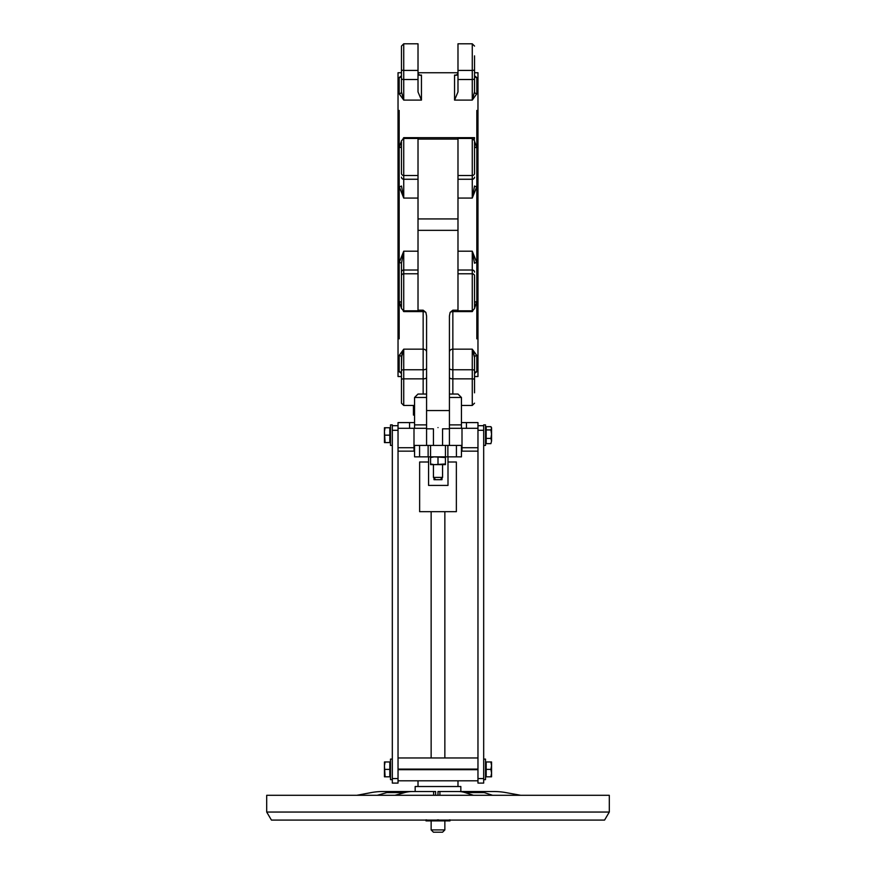 <?xml version="1.0" encoding="UTF-8"?>
<svg xmlns="http://www.w3.org/2000/svg" width="876" height="876" viewBox="0 0 876 876"><rect width="100%" height="100%" fill="white"/><g stroke="black" fill="none" stroke-linecap="round" stroke-linejoin="round"><path stroke-width="1.31" d="M438 832.2L442.566 832.2L444.855 829.911L431.145 829.911L433.434 832.2L438 832.2M434.003 477.989L434.003 479.698L441.997 479.698L441.997 477.989M440.289 479.698L442.566 477.42L433.434 477.42L435.711 479.698M398.032 783.089L398.032 778.556L392.317 778.556L392.317 783.089L398.032 783.089M398.032 425.703L392.317 425.703L392.317 778.556M477.967 783.089L483.683 783.089L483.683 778.556L477.967 778.556L477.967 783.089M483.683 425.703L483.683 424.882L485.512 424.882L485.512 445.435L483.683 445.435L483.683 425.703L477.967 425.703M477.967 430.302L483.683 430.302L483.683 778.556M462.002 428.309L462.002 451.151L477.967 451.151L477.967 778.556M399.171 110.431L399.171 262.69A2.289 0.569 180 0 1 401.46 263.26L401.46 307.235M401.46 276.531L401.46 263.26L403.737 251.193L399.171 262.69L399.171 338.837M418.016 91.914L421.444 100.105L418.016 91.914L418.016 43.8L403.737 43.8L401.46 46.089L401.46 91.772L403.737 100.105L401.46 91.772L401.46 69.007M476.829 338.837L476.829 110.431M457.984 43.8L472.263 43.8L457.984 43.8L457.984 91.914L454.556 100.105L472.263 100.105L474.54 91.772L472.263 100.105L476.829 93.743A2.289 1.971 0 0 1 474.54 91.772L474.54 55.867M474.54 69.007L474.54 91.772M474.715 373.056L474.54 373.888A2.289 2.212 -0 0 1 476.829 371.676L474.606 373.406L476.829 371.676L476.829 355.525L472.263 349.163L474.54 357.496L474.54 380.261M474.54 392.82L474.54 357.496L473.763 353.214M401.46 380.261L401.46 357.496L403.737 349.163L399.171 355.525A2.289 1.971 180 0 1 401.46 357.496L401.46 403.179L403.737 405.468L403.737 349.163L423.152 349.163L423.152 394.047M403.168 350.542L402.084 353.718M401.799 354.835L401.46 367.701M474.54 367.701L474.54 357.496A2.289 1.971 0 0 1 476.829 355.525M474.54 307.235L474.54 276.531M474.54 301.662L474.54 302.855A2.289 1.161 0 0 1 476.829 301.694L476.829 301.738M399.171 301.705L401.46 308.253L399.171 301.694A2.289 1.161 180 0 1 401.46 302.855L401.46 301.662M401.46 142.032L401.46 173.306M401.46 147.037L401.46 146.412A2.289 1.161 180 0 1 399.171 147.573L401.46 141.014M403.486 310.805L403.737 311.604L403.113 310.728L403.737 311.604L403.737 310.816L418.016 310.816L418.016 198.075L403.737 198.075L401.46 186.008A2.289 0.569 180 0 1 399.171 186.577L403.737 198.075L403.737 137.663L403.113 138.539M403.486 138.463L403.737 137.663L474.54 137.663L474.004 139.251M474.54 173.306L474.54 142.032M474.54 186.008L472.263 198.075L476.829 186.577A2.289 0.569 180 0 1 474.54 186.008M399.171 355.525L399.171 371.676A2.289 2.212 180 0 1 401.46 373.888L401.285 373.056M399.171 371.676L401.372 373.395M472.887 310.728L472.274 311.593L472.887 310.728M472.514 310.805L474.54 308.527M474.54 308.253L476.829 301.694M474.54 173.382A2.289 2.113 180 0 1 472.263 175.496L472.263 138.452L457.984 138.452L457.984 251.193L472.263 251.193L476.829 262.69A2.289 0.569 0 0 0 474.54 263.26L472.263 251.193L472.263 310.816L457.984 310.816L457.984 273.772L472.263 273.772A2.289 2.113 180 0 1 474.54 275.885M474.54 146.511A2.289 1.161 180 0 0 476.829 147.672L474.54 141.321M401.46 376.527L398.032 376.527L398.032 72.741L401.46 72.741M420.053 75.347L421.444 75.084L420.053 75.347L418.016 73.737M401.46 91.772A2.289 1.971 180 0 1 399.171 93.743L399.171 77.592L401.394 75.862L399.171 77.592A2.289 2.212 180 0 0 401.46 75.38L401.285 76.212M399.171 93.743L403.737 100.105L403.737 43.8L418.016 43.8M457.13 75.084L454.556 75.084L455.947 75.347L454.556 75.084L454.556 100.105M474.54 72.741L477.967 72.741L477.967 376.527L474.54 376.527M457.984 73.737L455.947 75.347M476.829 93.743L476.829 77.592A2.289 2.212 0 0 1 474.54 75.38L474.715 76.212M476.829 77.592L474.628 75.873M418.016 310.192L423.152 310.192L425.867 312.371L426.579 315.973L426.579 394.047L417.994 394.047L414.567 397.474L426.579 397.474L426.579 394.047L425.769 394.047M461.433 445.435L445.446 445.435L445.446 456.856L461.433 456.856L461.433 445.435L461.433 456.856M445.446 456.856L430.554 456.856L430.554 445.435L414.567 445.435L414.567 456.856L430.554 456.856L430.576 457.524L434.288 456.856L445.424 457.524L445.424 456.856M447.997 456.856L447.997 485.413L428.583 485.413L428.583 456.856M445.446 445.435L430.554 445.435M418.016 198.075L418.016 138.452L403.737 138.452L401.46 140.74M418.016 139.076L457.984 139.076M473.828 139.076L474.54 139.076M418.016 218.923L457.984 218.923M418.016 230.344L457.984 230.344M457.984 251.193L457.984 273.772M438 427.597C443.891 428.944 443.891 428.944 438 427.597C432.109 428.944 432.109 428.944 438 427.597M413.428 406.584L413.428 405.741L414.567 405.741M414.567 415.071L413.428 415.071L413.428 405.938L414.567 405.938M447.997 462.002L456.363 462.002L456.363 511.683L419.637 511.683L419.637 462.002L428.583 462.002M457.984 310.192L452.848 310.192L450.133 312.371L449.421 315.973L449.421 394.047L458.006 394.047L461.433 397.474L461.433 424.882L449.421 424.882L449.421 428.309L477.967 428.309L477.967 422.593L461.433 422.593M450.231 394.047L452.848 394.047L452.848 369.76L472.263 369.76L472.263 405.468L474.54 403.179L472.263 405.468L461.433 405.468M433.434 445.435L433.434 428.824L426.579 428.824L426.579 424.882L414.567 424.882L414.567 428.309L426.579 428.309M449.421 445.435L449.421 428.309M449.421 394.047L449.421 424.882M414.567 397.474L414.567 424.882M426.579 397.474L426.579 424.882M426.579 428.824L426.579 445.435M461.433 428.309L461.433 424.882M414.567 422.593L398.032 422.593L398.032 428.309L414.567 428.309M477.967 422.593L477.967 447.724L462.002 447.724M398.032 422.593L398.032 451.151L413.998 451.151L413.998 428.309M477.967 451.151L477.967 447.724M477.967 757.97L398.032 757.97M398.032 451.151L398.032 778.556M398.032 780.812L477.967 780.812M460.842 791.532L460.842 786.517L415.158 786.517L415.158 791.532M439.905 795.298L439.905 791.532L458.378 791.532A71.306 38.894 90 0 1 465.09 792.605L473.478 795.298M435.646 795.298L435.646 791.532L382.626 791.532A71.306 66.598 -90 0 0 371.139 792.605L356.784 795.298M394.956 795.298L404.624 792.605A71.306 44.818 90 0 1 412.355 791.532L394.594 791.532A71.306 44.818 90 0 0 386.853 792.605L377.195 795.298M492.619 795.298L484.231 792.605A71.306 38.894 90 0 0 477.519 791.532L437.989 791.532L437.989 795.298M461.302 791.532L494.009 791.532A71.306 68.854 -90 0 1 505.89 792.605L520.727 795.298M609.302 795.298L266.698 795.298L266.698 812.052L609.302 812.052L609.302 795.298M609.302 812.052L604.56 820.089L271.44 820.089L266.698 812.052M445.424 464.63L430.576 464.63L430.576 463.962L434.288 464.63L445.424 463.962L445.424 464.63M445.424 463.962L445.424 457.524M438 463.962L438 457.524M430.576 463.962L430.576 457.524M449.99 820.889L426.01 820.889L426.01 819.827L431.999 820.889L438 819.827L444.001 820.889L449.99 819.827L449.99 820.889M392.317 425.703L392.317 424.882L390.488 424.882L390.488 445.435L392.317 445.435M392.317 759.109L390.488 759.109L390.488 779.662L392.317 779.662M483.683 779.662L485.512 779.662L485.512 759.109L483.683 759.109M491.556 773.103L490.899 769.391L491.556 765.679L491.556 776.815L490.899 776.815L491.556 773.103L491.556 776.815M491.556 431.452L491.556 434.178L490.899 429.93L491.556 428.298L490.899 426.667L491.556 427.74L491.556 441.044L490.899 438.427L491.556 434.178M490.899 443.661L491.556 441.044L490.899 443.661L486.191 443.661L486.191 438.427L490.899 438.427M486.191 438.427L486.191 429.93L490.899 429.93M486.191 429.93L486.191 426.667L490.899 426.667M490.899 761.967L491.556 761.967L491.556 765.679L490.899 761.967L485.512 761.967M490.899 776.815L486.191 776.815L486.191 761.967M486.191 769.391L490.899 769.391M384.444 765.679L384.444 761.967L385.101 761.967L384.444 765.679L385.101 776.815L384.444 776.815L384.444 761.967M384.444 431.452L384.444 427.74L385.101 427.74L384.444 431.452L385.101 442.588L384.444 442.588L384.444 427.74M385.101 435.164L389.809 435.164L389.809 427.74L385.101 427.74M389.809 435.164L389.809 442.588L385.101 442.588M385.101 769.391L389.809 769.391L389.809 761.967L385.101 761.967M389.809 769.391L389.809 776.815L385.101 776.815M401.46 69.543A2.289 0.876 0 0 0 403.737 70.419L418.016 70.419M401.46 78.632A2.289 0.876 0 0 0 403.737 79.508L418.016 79.508M472.263 43.8L474.54 46.089L472.263 43.8L472.263 79.508L457.984 79.508M457.984 70.419L472.263 70.419A2.289 0.876 180 0 0 474.54 69.543M474.54 78.632A2.289 0.876 180 0 1 472.263 79.508L472.263 100.105M449.421 368.446A3.427 1.314 0 0 0 452.848 369.76L452.848 349.163L472.263 349.163L472.263 369.76A2.289 0.876 180 0 1 474.54 370.636M401.46 370.636A2.289 0.876 0 0 1 403.737 369.76L423.152 369.76A3.427 1.314 0 0 0 426.579 368.446M474.54 379.724A2.289 0.876 180 0 0 472.263 378.848L452.848 378.848A3.427 1.314 0 0 1 449.421 377.534M401.46 308.527L403.737 310.816L403.737 251.193L418.016 251.193M401.46 275.885A2.289 2.113 0 0 1 403.737 273.772L418.016 273.772M401.46 272.118A2.289 2.113 0 0 1 403.737 270.016L418.016 270.016M401.46 177.149A2.289 2.113 0 0 0 403.737 179.251L418.016 179.251M401.46 173.382A2.289 2.113 0 0 0 403.737 175.496L418.016 175.496M457.984 175.496L472.263 175.496L472.263 198.075L457.984 198.075M474.54 177.149A2.289 2.113 180 0 1 472.263 179.251L457.984 179.251M403.737 100.105L421.444 100.105L421.444 75.084L418.87 75.084M474.54 272.118A2.289 2.113 180 0 0 472.263 270.016L457.984 270.016M401.46 379.724A2.289 0.876 0 0 1 403.737 378.848L423.152 378.848A3.427 1.314 0 0 0 426.579 377.534M456.418 445.435L456.418 456.856M447.877 456.856L447.877 445.435M428.123 445.435L428.123 456.856M419.582 456.856L419.582 445.435M472.263 311.604L452.848 311.604L452.848 349.163A3.427 2.814 0 0 0 449.421 351.966M426.579 351.966A3.427 2.814 0 0 0 423.152 349.163L423.152 311.604L403.737 311.604M450.133 312.371A3.427 1.96 0 0 1 452.848 311.604L452.848 310.192M425.867 312.371A3.427 1.96 0 0 0 423.152 311.604L423.152 310.192M449.421 397.474L461.433 397.474M466.448 428.309L466.448 422.593M409.552 422.593L409.552 428.309M413.998 447.724L398.032 447.724M392.317 430.302L398.032 430.302M398.032 769.106L477.967 769.106M477.967 769.675L398.032 769.675M433.631 791.532L433.631 795.298M404.624 792.605L386.853 792.605M484.231 792.605L465.09 792.605M431.145 820.889L431.145 829.911M444.855 820.889L444.855 829.911M433.434 464.63L433.434 477.42M442.566 464.63L442.566 477.42M403.737 43.8L401.46 46.089M472.263 138.452L474.54 140.74M401.46 373.888L401.12 372.935M474.54 75.38L474.88 76.332M418.016 72.741L457.984 72.741M449.421 428.824L442.566 428.824L442.566 445.435M414.567 405.468L403.737 405.468L401.46 403.179M449.421 410.548L426.579 410.548M431.145 511.683L431.145 757.97M444.855 511.683L444.855 757.97M418.016 780.812L418.016 786.517M457.984 780.812L457.984 786.517M486.191 442.588L485.512 442.588L486.191 442.588M486.191 427.74L485.512 427.74M486.191 776.815L485.512 776.815M389.809 442.588L390.488 442.588M389.809 427.74L390.488 427.74M389.809 776.815L390.488 776.815M389.809 761.967L390.488 761.967"/></g></svg>
